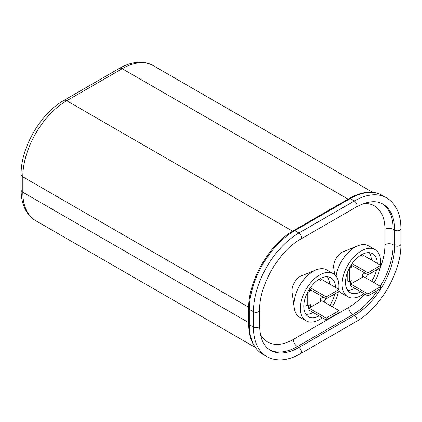 <?xml version="1.0" encoding="UTF-8"?>
<svg xmlns="http://www.w3.org/2000/svg" width="422" height="422" viewBox="0 0 422 422"><rect width="100%" height="100%" fill="white"/><g stroke="black" fill="none" stroke-linecap="round" stroke-linejoin="round"><path stroke-width="0.63" d="M365.7 277.845A22.445 12.961 120 0 0 367.599 274.553M371.328 259.92A22.445 12.961 120 0 0 369.25 252.694M371.608 281.258A22.445 12.961 120 0 0 376.545 269.79M377.236 263.328A22.445 12.961 120 0 0 372.6 253.712A22.445 12.961 120 0 0 361.374 254.825A22.445 12.961 120 0 0 346.71 274.606A22.445 12.961 120 0 0 350.149 292.594A22.445 12.961 120 0 0 360.799 291.802M380.454 265.19A27.24 15.73 120 0 0 374.994 249.56A27.24 15.73 120 0 0 361.374 250.911A27.24 15.73 120 0 0 343.577 274.917A27.24 15.73 120 0 0 347.754 296.745A27.24 15.73 120 0 0 361.374 295.395A27.24 15.73 120 0 0 364.017 293.659M374.994 249.56L368.575 245.852A27.24 15.73 120 0 0 357.766 245.815A27.24 15.73 120 0 0 354.955 247.202A27.24 15.73 120 0 0 336.044 276.12M339.056 291.185A27.24 15.73 120 0 0 341.335 293.037L347.754 296.745M357.766 245.815L343.054 251.802A11.621 6.71 120 0 0 341.857 252.393A11.621 6.71 120 0 0 333.723 267.965L334.646 274.643M327.514 276.79A22.445 12.961 -60 0 1 329.593 284.017M325.868 298.649A22.445 12.961 -60 0 1 323.964 301.941M319.064 315.899A22.445 12.961 -60 0 1 308.413 316.69A22.445 12.961 -60 0 1 304.974 298.702A22.445 12.961 -60 0 1 319.639 278.921A22.445 12.961 -60 0 1 330.864 277.808A22.445 12.961 -60 0 1 335.501 287.424M334.81 293.886A22.445 12.961 -60 0 1 329.872 305.349M322.281 317.755A27.24 15.73 -60 0 1 319.639 319.491A27.24 15.73 -60 0 1 306.019 320.841A27.24 15.73 -60 0 1 301.841 299.013A27.24 15.73 -60 0 1 319.639 275.007A27.24 15.73 -60 0 1 333.259 273.656A27.24 15.73 -60 0 1 338.718 289.286M306.019 320.841L299.599 317.133A27.24 15.73 -60 0 1 294.16 307.791A27.24 15.73 -60 0 1 313.219 271.299A27.24 15.73 -60 0 1 316.031 269.911A27.24 15.73 -60 0 1 326.839 269.948L333.259 273.656M294.16 307.791L291.987 292.061A11.621 6.71 -60 0 1 300.121 276.489A11.621 6.71 -60 0 1 301.319 275.898L316.031 269.911M310.291 289.656L310.291 290.964L307.722 292.446L307.722 306.087L310.291 304.605L310.291 307.39L320.562 301.461L320.562 298.671L323.131 297.072M313.156 312.486A22.445 12.961 -60 0 1 305.86 314.295M308.598 305.581L308.598 308.371L309.004 308.609M306.029 295.68L306.029 305.106L307.722 306.087M338.328 291.855A27.24 15.73 -60 0 1 332.278 306.741M326.217 320.024L326.217 318.067L309.004 308.134L309.004 310.091L326.217 320.024L339.056 312.612L339.056 310.655L321.849 300.717L320.562 301.461M309.405 289.144L326.217 298.85L326.217 296.893L339.056 289.476L321.849 279.543L320.562 280.287L318.937 279.343M326.217 296.893L310.36 287.741M310.291 290.964L308.809 290.104M326.217 298.85L339.056 291.433L339.056 289.476M309.004 308.134L310.291 307.39M326.217 318.067L339.056 310.655M374.013 282.645A27.24 15.73 120 0 0 380.064 267.759M347.596 290.204A22.445 12.961 120 0 0 354.891 288.39M350.74 284.512L350.329 284.275L350.329 281.485M364.866 272.976L362.298 274.574L362.298 277.365L352.027 283.294L352.027 280.509L349.458 281.991L347.765 281.01L347.765 271.583M351.141 265.048L367.952 274.754L380.792 267.342L380.792 265.38L363.585 255.447L362.298 256.191L360.673 255.247M380.792 265.38L367.952 272.797L352.096 263.644M349.458 281.991L349.458 268.35L352.027 266.868L350.545 266.008M352.027 266.868L352.027 265.559M367.952 293.97L380.792 286.559L380.792 288.516L367.952 295.928L367.952 293.97L350.74 284.038L350.74 285.995L367.952 295.928M367.952 274.754L367.952 272.797M380.792 286.559L363.585 276.621L362.298 277.365M352.027 283.294L350.74 284.038M260.411 334.245A51.215 29.566 120 0 0 293.248 339.473L348.725 307.443A51.215 29.566 120 0 0 364.629 294.013M379.71 269.384A51.215 29.566 120 0 0 380.422 267.553M380.792 266.546A51.215 29.566 120 0 0 384.938 244.718L384.938 229.299A51.215 29.566 120 0 0 363.991 203.473M372.753 192.358L153.255 65.632A62.113 35.859 120 0 0 122.195 68.707L66.723 100.737A62.113 35.859 120 0 0 22.804 176.807L22.804 192.226A62.113 35.859 120 0 0 35.664 220.659L255.168 347.39M348.087 199.126L122.195 68.707A5.813 3.355 60 0 0 119.294 68.422L63.817 100.447A5.813 3.355 60 0 1 66.723 100.737L292.625 231.161M248.706 307.232L22.804 176.807A5.813 3.355 0 0 1 21.1 174.434L21.1 189.853A5.813 3.355 -0 0 0 22.804 192.226L248.69 322.645M382.132 203.673A57.028 32.921 -60 0 1 393.156 229.299L394.702 230.185A3.634 2.099 0 0 0 398.658 230.644A3.634 2.099 0 0 0 400.9 228.703C400.837 214.123 396.042 203.815 386.52 197.791A64.292 37.12 120 0 0 354.374 200.977L350.265 198.604A2.179 1.261 -120 0 0 349.179 198.493C356.833 194.083 364.16 191.999 371.154 192.242C375.285 192.427 379.035 193.482 382.411 195.418A64.292 37.12 120 0 0 350.265 198.604L294.788 230.634A64.292 37.12 120 0 0 249.328 309.368L249.328 324.792A64.292 37.12 120 0 0 262.648 354.222L266.757 356.595C276.737 361.828 288.057 360.826 300.717 353.589L356.194 321.564C380.322 308.239 401.422 271.684 400.9 244.127L400.9 228.703M300.717 239.116C279.021 250.868 258.971 285.594 259.641 310.26A3.634 2.099 180 0 1 257.399 312.196A3.634 2.099 180 0 1 253.443 311.742L249.328 309.368A2.179 1.261 180 0 1 248.69 308.482C248.125 280.867 269.505 243.837 293.701 230.523A2.179 1.261 -120 0 1 294.788 230.634L298.897 233.002A3.634 2.099 -120 0 1 301.271 236.204A3.634 2.099 -120 0 1 300.717 239.116L356.194 207.086A3.634 2.099 -120 0 0 356.748 204.174A3.634 2.099 -120 0 0 354.374 200.977L298.897 233.002A64.292 37.12 120 0 0 253.443 311.742L253.443 327.166A64.292 37.12 120 0 0 266.757 356.595M384.938 229.299A5.813 3.355 0 0 1 393.156 229.299L393.156 244.718L394.702 245.609L394.702 230.185A57.028 32.921 120 0 0 382.891 204.084C376.049 200.123 367.151 201.125 356.194 207.086M377.701 290.299A57.028 32.921 -60 0 1 352.834 314.559L354.374 315.45A57.028 32.921 120 0 0 394.702 245.609A3.634 2.099 0 0 0 398.658 246.063A3.634 2.099 0 0 0 400.9 244.127M348.725 307.443A5.813 3.355 60 0 0 352.834 314.559L297.357 346.589L298.897 347.48L354.374 315.45A3.634 2.099 60 0 1 356.748 318.652A3.634 2.099 60 0 1 356.194 321.564M384.938 244.718A5.813 3.355 0 0 1 393.156 244.718A57.028 32.921 -60 0 1 380.28 286.264M259.641 310.26L259.641 325.684C259.957 338.154 263.539 346.362 270.386 350.302A57.028 32.921 120 0 0 298.897 347.48A3.634 2.099 60 0 1 301.271 350.682A3.634 2.099 60 0 1 300.717 353.589M259.641 325.684A3.634 2.099 180 0 1 257.399 327.62A3.634 2.099 180 0 1 253.443 327.166L249.328 324.792A2.179 1.261 180 0 1 248.69 323.901C248.801 338.37 253.453 348.477 262.648 354.222M293.248 339.473A5.813 3.355 60 0 0 297.357 346.589A57.028 32.921 -60 0 1 269.653 349.854M382.411 195.418L386.52 197.791M248.69 308.482L248.69 323.901M293.701 230.523L349.179 198.493M21.1 189.853C21.079 198.234 22.857 205.451 26.438 211.496C28.807 215.394 31.882 218.448 35.664 220.659M21.1 174.434C20.657 147.895 40.612 113.333 63.817 100.447M119.294 68.422C126.537 64.213 133.674 62.145 140.7 62.224C145.263 62.324 149.446 63.458 153.255 65.632"/></g></svg>

